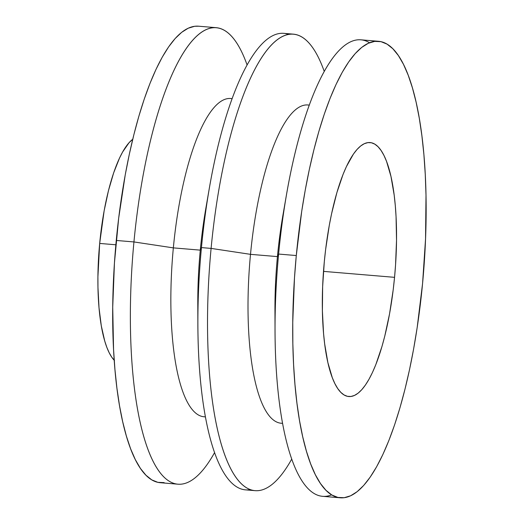 <?xml version="1.0" encoding="UTF-8"?>
<svg xmlns="http://www.w3.org/2000/svg" width="524" height="524" viewBox="0 0 524 524"><rect width="100%" height="100%" fill="white"/><g stroke="black" fill="none" stroke-linecap="round" stroke-linejoin="round"><path stroke-width="0.79" d="M394.552 277.334A127.43 35.678 -85.2 0 1 348.781 396.53A127.43 35.678 -85.2 0 1 324.304 261.758L322.64 286.641L322.391 310.87L323.563 333.506L324.67 343.954L327.88 362.608L332.301 377.686L334.915 383.699L337.764 388.611L340.823 392.371L344.058 394.952L347.445 396.327L350.942 396.478L354.525 395.41L358.154 393.131L361.796 389.659L365.418 385.029L368.981 379.291L372.446 372.492L375.793 364.704L381.976 346.456L384.76 336.179L389.561 313.804L393.21 289.726L394.552 277.334L395.561 264.869L396.524 240.195L396.059 216.648L395.293 205.585L394.186 195.138L390.976 176.483L386.555 161.405L383.941 155.392L381.092 150.486L378.033 146.72L374.798 144.139L371.411 142.764L367.914 142.613L364.331 143.681L360.702 145.96L357.06 149.432L353.438 154.063L346.41 166.599L343.063 174.387L336.88 192.636L331.561 213.831L329.295 225.287L325.646 249.365L324.304 261.758A127.43 35.678 -85.2 0 1 370.075 142.561A127.43 35.678 -85.2 0 1 394.552 277.334L323.498 271.38L394.552 277.334M114.212 360.257A114.258 31.99 94.8 0 1 99.678 243.431L104.152 210.733L108.461 190.664L113.642 172.9L119.498 158.11L122.609 152.012L129.048 142.718L132.736 139.279A114.258 31.99 94.8 0 0 99.678 243.431L115.863 244.787L99.678 243.431L97.916 276.724L97.962 287.46L99.016 307.758L101.302 325.856L104.741 341.052L106.85 347.373L109.195 352.763L111.75 357.165L114.487 360.538M216.216 27.68L198.531 26.2A229.054 64.131 94.8 0 0 116.256 240.457L133.941 241.937A229.054 64.131 -85.2 0 1 216.216 27.68A229.054 64.131 -85.2 0 1 247.079 64.95A229.054 64.131 94.8 0 0 133.941 241.937L173.346 247.878A159.696 44.71 -85.2 0 1 232.086 98.695M232.112 98.623L230.704 98.499A159.696 44.71 94.8 0 0 173.346 247.878L200.286 250.138A159.696 44.71 -85.2 0 1 207.497 199.336M209.364 188.024L205.801 208.604A159.696 44.71 94.8 0 0 200.286 250.138L201.452 247.597A229.054 64.131 -85.2 0 1 209.364 188.024A229.054 64.131 -85.2 0 1 288.495 34.394M293.368 34.152L283.726 33.34A229.054 64.131 94.8 0 0 201.452 247.597L211.1 248.402A229.054 64.131 -85.2 0 1 293.368 34.152A229.054 64.131 -85.2 0 1 324.238 71.415A229.054 64.131 94.8 0 0 211.1 248.402L250.505 254.343A159.696 44.71 -85.2 0 1 309.245 105.167M309.271 105.088L307.863 104.97A159.696 44.71 94.8 0 0 250.505 254.343L277.438 256.603A159.696 44.71 -85.2 0 1 284.65 205.808M286.517 194.496L282.953 215.069A159.696 44.71 94.8 0 0 277.438 256.603L278.611 254.061A229.054 64.131 -85.2 0 1 286.517 194.496A229.054 64.131 -85.2 0 1 369.538 42.745M296.289 255.548A229.054 64.131 -85.2 0 1 378.564 41.291A229.054 64.131 -85.2 0 1 422.567 283.543L417.15 327.736L413.593 349.095L409.519 369.689L404.954 389.319L399.956 407.796L394.572 424.938L388.841 440.586L382.828 454.59L376.592 466.805L370.193 477.122L363.689 485.447L357.145 491.682L350.621 495.783L344.176 497.708L337.888 497.433L331.803 494.964L325.98 490.326L320.485 483.554L315.363 474.731L310.667 463.923L306.442 451.249L302.721 436.826L299.551 420.785L296.957 403.297L294.966 384.511L293.591 364.625L292.851 343.823L292.759 322.299L294.481 277.949L296.289 255.548L301.706 211.355L305.263 189.996L309.343 169.403L313.902 149.772L318.9 131.301L324.291 114.153L330.015 98.505L336.028 84.508L342.264 72.286L348.663 61.97L355.167 53.651L361.717 47.409L368.241 43.309L374.68 41.383L380.968 41.658L387.053 44.127L392.876 48.771L398.371 55.537L403.493 64.36L408.189 75.168L412.414 87.842L416.135 102.265L419.305 118.306L421.899 135.801L423.896 154.58L425.265 174.466L426.005 195.269L425.554 238.82L422.567 283.543A229.054 64.131 -85.2 0 1 340.292 497.8A229.054 64.131 -85.2 0 1 296.289 255.548L278.611 254.061L296.289 255.548M378.564 41.291L360.879 39.811A229.054 64.131 94.8 0 0 278.611 254.061A229.054 64.131 94.8 0 0 322.614 496.32L340.292 497.8M331.64 494.866A229.054 64.131 -85.2 0 1 275.041 331.41A229.054 64.131 -85.2 0 1 278.611 254.061L277.438 256.603A159.696 44.71 94.8 0 0 274.956 310.529L275.041 331.41M275.087 319.948A159.696 44.71 -85.2 0 1 277.438 256.603L250.505 254.343A159.696 44.71 94.8 0 0 281.178 423.241L282.593 423.359M282.574 423.281A159.696 44.71 -85.2 0 1 250.505 254.343L211.1 248.402A229.054 64.131 94.8 0 0 225.595 457.098A229.054 64.131 94.8 0 0 291.744 459.05A229.054 64.131 -85.2 0 1 255.103 490.661A229.054 64.131 -85.2 0 1 211.1 248.402L201.452 247.597A229.054 64.131 94.8 0 0 245.455 489.848L255.103 490.661M250.334 489.606A229.054 64.131 -85.2 0 1 197.882 324.946A229.054 64.131 -85.2 0 1 201.452 247.597L200.286 250.138A159.696 44.71 94.8 0 0 197.797 304.064L197.882 324.946M197.928 313.476A159.696 44.71 -85.2 0 1 200.286 250.138L173.346 247.878A159.696 44.71 94.8 0 0 204.026 416.77L205.434 416.888M205.421 416.809A159.696 44.71 -85.2 0 1 173.346 247.878L133.941 241.937A229.054 64.131 94.8 0 0 148.436 450.633A229.054 64.131 94.8 0 0 214.585 452.585A229.054 64.131 -85.2 0 1 177.944 484.189A229.054 64.131 -85.2 0 1 133.941 241.937L116.256 240.457A229.054 64.131 94.8 0 0 160.259 482.709L177.944 484.189M198.603 26.207L194.646 26.292L188.208 28.217L181.684 32.318L175.134 38.553L168.63 46.878L162.23 57.195L155.995 69.41L149.982 83.414L144.257 99.062L138.867 116.204L133.869 134.681L129.31 154.311L125.229 174.905L118.673 218.187L114.448 262.858L112.725 307.208L113.557 349.534L114.933 369.42L116.924 388.199L119.518 405.694L122.688 421.735L126.408 436.158L130.633 448.832L135.336 459.64L140.452 468.463L145.954 475.229L151.77 479.873L157.855 482.342L164.15 482.617"/></g></svg>
